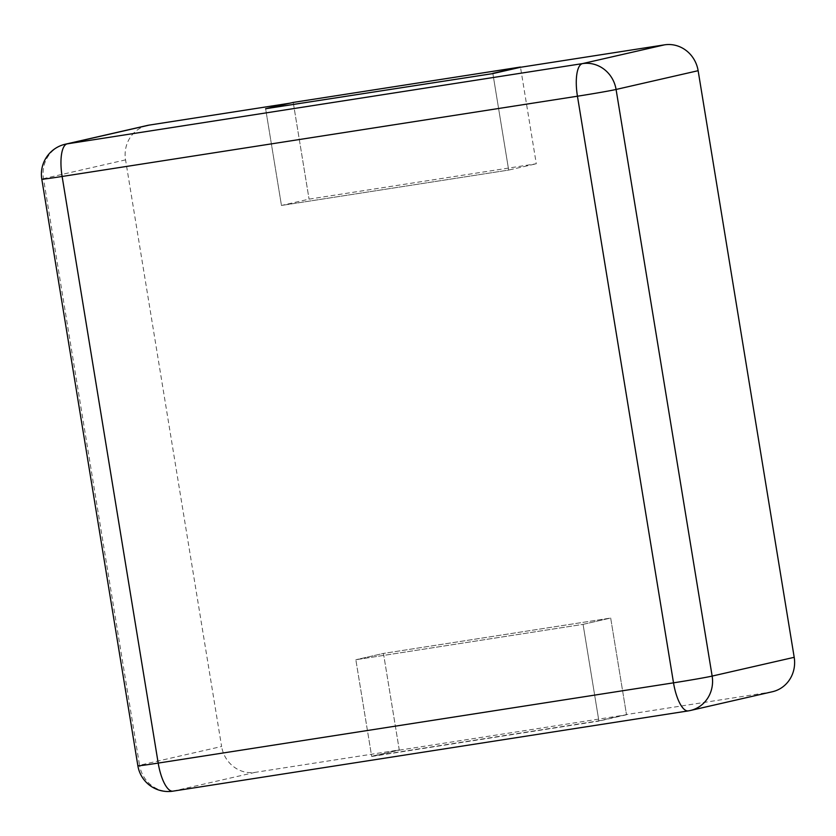 <?xml version="1.0" encoding="UTF-8"?>
<svg xmlns="http://www.w3.org/2000/svg" width="836" height="836" viewBox="0 0 836 836"><rect width="100%" height="100%" fill="white"/><g stroke="black" fill="none" stroke-linecap="round" stroke-linejoin="round"><path stroke-width="0.63" stroke-dasharray="4.18 3.13" d="M289.852 103.194L265.66 108.973L281.46 205.457L508.675 170.074L492.874 73.589L508.675 170.074L536.294 163.762L508.675 170.074L281.46 205.457L309.069 199.146L536.294 163.762L520.494 67.277L536.294 163.762L309.069 199.146L281.46 205.457L265.66 108.973M147.335 125.452A30.733 28.967 -102.9 0 0 125.557 159.875L221.613 746.496L139.56 765.253L43.493 178.643A30.733 28.967 77.1 0 1 65.271 144.22M772.422 691.727A30.733 28.967 -102.9 0 1 770.531 692.093L626.477 714.529L610.677 618.044L583.068 624.356L355.843 659.74L371.686 756.475L399.305 750.153L383.463 653.428L355.843 659.74L383.463 653.428L610.677 618.044L383.463 653.428L399.263 749.913L255.21 772.349A30.733 28.967 77.1 0 1 221.613 746.496M293.269 102.661L309.069 199.146L293.237 102.42M399.263 749.913L371.644 756.235L598.869 720.841L626.477 714.529M399.305 750.153L626.519 714.77L610.677 618.044L583.068 624.356L598.869 720.841M626.519 714.77L598.9 721.081L583.068 624.356L355.843 659.74L371.644 756.235M371.686 756.475L598.9 721.081M125.557 159.875L43.493 178.643A30.733 0.679 -9.3 0 0 41.8 179.144M770.531 692.093L688.477 710.861L173.156 791.117A30.733 28.967 77.1 0 1 139.56 765.253A30.733 0.679 -9.3 0 0 137.867 765.766M255.21 772.349L173.156 791.117"/><path stroke-width="1.25" d="M149.216 125.097L67.162 143.865A30.733 28.967 77.1 0 0 65.271 144.22L147.335 125.452A30.733 28.967 -102.9 0 1 149.216 125.097L289.852 103.194M492.874 73.589L265.618 108.732L492.874 73.589L520.494 67.277L664.547 44.841A30.733 28.967 77.1 0 1 698.133 70.694L794.2 657.315L712.147 676.084A30.733 28.967 77.1 0 1 690.369 710.495A30.733 28.967 77.1 0 1 688.477 710.861A30.733 10.231 -98.9 0 1 688.237 710.903A30.733 10.231 -98.9 0 1 673.513 682.834L158.192 763.09L62.125 176.469L577.446 96.213L673.513 682.834A30.733 0.679 170.7 0 0 712.147 676.084L616.08 89.462A30.733 0.679 170.7 0 1 577.446 96.213A30.733 10.231 81.1 0 1 582.483 63.609A30.733 28.967 77.1 0 1 616.08 89.462L698.133 70.694M173.156 791.117A30.733 10.231 -98.9 0 1 172.916 791.159L688.237 710.903A30.733 30.733 0 0 0 690.369 710.495L772.422 691.727A30.733 28.967 -102.9 0 0 794.2 657.315M492.832 73.349L520.452 67.037L293.237 102.42L265.618 108.732M65.271 144.22A30.733 30.733 0 0 0 41.8 179.144A30.733 0.679 -9.3 0 0 62.125 176.469A30.733 10.231 81.1 0 1 67.162 143.865L582.483 63.609L664.547 44.841M137.867 765.766A30.733 0.679 -9.3 0 0 158.192 763.09A30.733 10.231 -98.9 0 0 172.916 791.159A30.733 30.733 0 0 1 137.867 765.766L41.8 179.144"/></g></svg>
